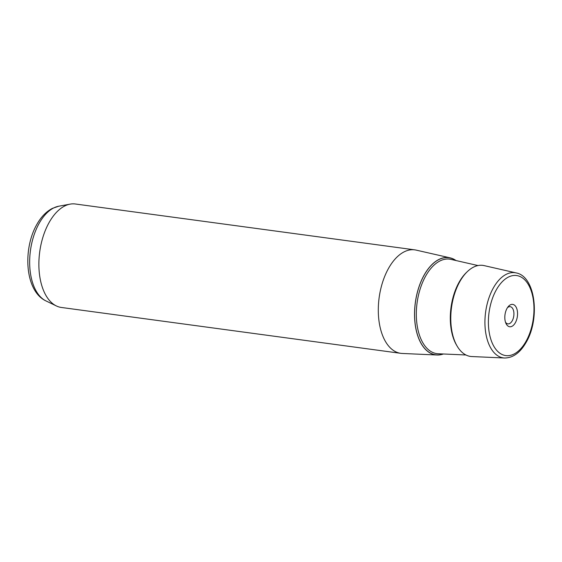 <?xml version="1.0" encoding="UTF-8"?>
<svg xmlns="http://www.w3.org/2000/svg" width="562" height="562" viewBox="0 0 562 562"><rect width="100%" height="100%" fill="white"/><g stroke="black" fill="none" stroke-linecap="round" stroke-linejoin="round"><path stroke-width="0.84" d="M507.451 307.688A8.676 4.798 -82.3 0 1 510.191 306.683A8.676 4.798 -82.3 0 1 510.472 306.733A8.676 4.798 -82.3 0 1 513.752 316.181A8.676 4.798 -82.3 0 1 507.865 323.874A8.676 4.798 -82.3 0 1 507.584 323.817A8.676 4.798 -82.3 0 1 505.491 322.181M513.064 304.456A11.282 6.245 97.7 0 0 508.203 306.655A11.282 6.245 97.7 0 0 505.941 323.375A11.282 6.245 97.7 0 0 509.305 326.684A11.282 6.245 97.7 0 0 517.272 317.073A11.282 6.245 97.7 0 0 513.064 304.456M443.397 353.983A49.07 27.159 -82.3 0 1 437.018 355.001A49.07 27.159 -82.3 0 1 415.43 326.143A49.07 27.159 -82.3 0 1 424.387 274.628A49.07 27.159 -82.3 0 1 450.141 257.86A49.07 27.159 -82.3 0 1 456.021 260.543M437.018 355.001L402.209 353.456A52.203 28.887 -82.3 0 1 400.776 353.329A52.203 28.887 -82.3 0 1 379.076 321.569A52.203 28.887 -82.3 0 1 388.771 267.948A52.203 28.887 -82.3 0 1 414.756 249.858A52.203 28.887 -82.3 0 1 416.175 250.118L450.141 257.86M414.756 249.858L75.343 203.992A52.203 28.887 97.7 0 0 70.131 204.132A52.203 28.887 97.7 0 0 49.358 222.081A52.203 28.887 97.7 0 0 56.376 305.946A52.203 28.887 97.7 0 0 61.356 307.463L400.776 353.329M459.997 281.302A45.944 25.423 -82.3 0 1 484.114 265.608L516.113 272.907A42.993 23.787 -82.3 0 0 493.548 287.596A42.993 23.787 -82.3 0 0 485.709 332.725A42.993 23.787 -82.3 0 0 504.613 358.008L471.82 356.547A45.944 25.423 -82.3 0 1 451.616 329.536A45.944 25.423 -82.3 0 1 459.997 281.302M496.492 289.542A40.387 22.347 97.7 0 0 493.752 346.122A40.387 22.347 97.7 0 0 525.877 341.598A40.387 22.347 97.7 0 0 528.617 285.018A40.387 22.347 97.7 0 0 496.492 289.542M45.922 300.895C24.819 291.067 22.592 248.847 37.022 224.14C41.11 216.883 46.232 211.628 52.392 208.376L58.715 206.226A48.543 26.864 97.7 0 0 39.396 222.917A48.543 26.864 97.7 0 0 45.922 300.895L56.376 305.946M455.789 260.487A48.971 27.102 97.7 0 0 424.422 274.692A48.971 27.102 97.7 0 0 416.428 330.927A48.971 27.102 97.7 0 0 443.158 353.969M478.009 265.559L450.914 259.377A47.672 26.379 97.7 0 0 425.891 275.661A47.672 26.379 97.7 0 0 417.194 325.714A47.672 26.379 97.7 0 0 438.163 353.751L465.926 354.98M456.941 345.763A44.735 24.756 -82.3 0 1 459.28 281.92A44.735 24.756 -82.3 0 1 466.896 272.057M504.613 358.008C512.994 357.91 520.117 352.774 525.99 342.602C540.307 318.97 535.712 276.392 516.113 272.907M58.715 206.226L70.131 204.132"/></g></svg>
